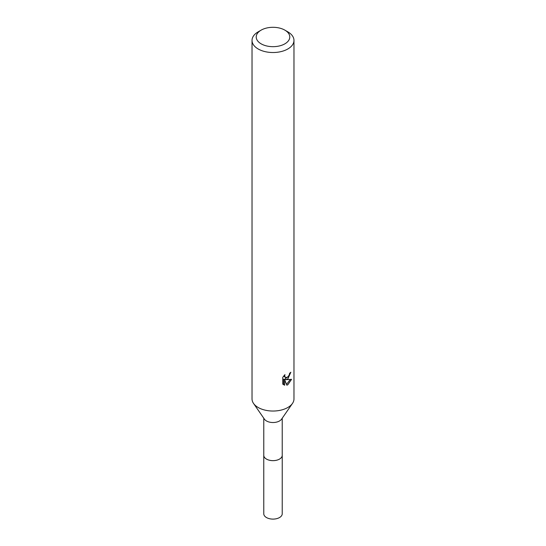 <?xml version="1.0" encoding="UTF-8"?>
<svg xmlns="http://www.w3.org/2000/svg" width="546" height="546" viewBox="0 0 546 546"><rect width="100%" height="100%" fill="white"/><g stroke="black" fill="none" stroke-linecap="round" stroke-linejoin="round"><path stroke-width="0.82" d="M282.227 418.216L282.227 455.309A9.227 5.33 180 0 1 279.525 459.084A9.227 5.33 180 0 1 269.471 460.237A9.227 5.33 180 0 1 263.773 455.309L263.773 418.216M282.227 455.118A9.234 5.33 180 0 1 279.532 459.09A9.234 5.33 180 0 1 269.301 460.21A9.234 5.33 180 0 1 263.773 455.118M284.869 30.139L287.831 31.852A20.973 12.108 180 0 1 293.973 40.411L293.973 398.921A20.973 12.108 180 0 1 292.479 403.419L281.572 419.164A9.227 5.33 180 0 1 279.525 420.959A9.227 5.33 180 0 1 264.428 419.164L253.521 403.419A20.973 12.108 180 0 1 252.027 398.921L252.027 40.411A20.973 12.108 180 0 1 258.169 31.852L261.131 30.139A16.783 9.685 180 0 1 284.869 30.139A16.783 9.685 180 0 1 284.869 43.837A16.783 9.685 180 0 1 261.138 43.837A16.783 9.685 180 0 1 261.131 30.139L258.169 31.852M292.479 403.419A20.973 12.108 180 0 1 287.831 407.487A20.973 12.108 180 0 1 253.521 403.419M287.831 378.938L285.824 379.695L291.571 379.327L287.831 384.766L286.841 385.183L284.671 379.757L284.671 385.23L282.753 384.104L282.753 377.347L284.964 374.617L284.664 375.955L285.476 377.559L287.831 377.122L289.346 374.706L289.571 373.3A20.973 12.108 0 0 0 290.847 372.236L287.831 378.938M293.973 40.411A20.973 12.108 180 0 1 287.831 48.976A20.973 12.108 180 0 1 264.974 51.604A20.973 12.108 180 0 1 252.027 40.411M288.718 376.092L284.828 379.122L285.824 379.695M289.51 374.01L289.68 373.211M285.476 377.559L283.729 375.969M283.176 384.486L283.661 384.643L283.661 379.17L284.671 379.757M286.527 384.357L290.254 379.586M283.661 384.65L284.671 385.23M282.227 455.03A9.241 5.337 180 0 1 282.241 455.323L282.227 513.779A9.227 5.33 180 0 1 276.529 518.7A9.227 5.33 180 0 1 266.475 517.547A9.227 5.33 180 0 1 263.773 513.779L263.759 455.323A9.241 5.337 180 0 1 263.773 455.03M282.241 455.323A9.241 5.337 180 0 1 276.535 460.251A9.241 5.337 180 0 1 266.462 459.097A9.241 5.337 180 0 1 263.759 455.323"/></g></svg>
